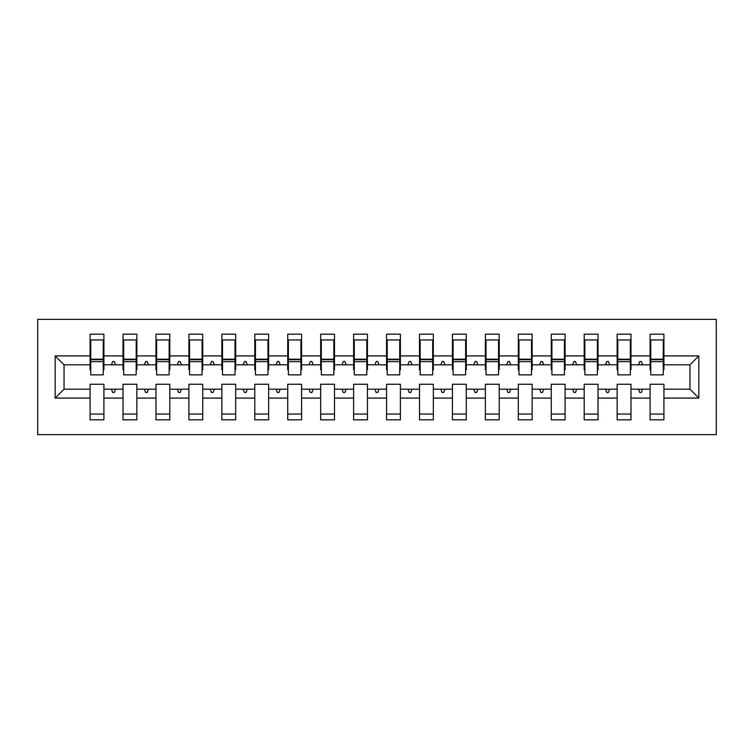 <?xml version="1.0" encoding="UTF-8"?>
<svg xmlns="http://www.w3.org/2000/svg" width="754" height="754" viewBox="0 0 754 754"><rect width="100%" height="100%" fill="white"/><g stroke="black" fill="none" stroke-linecap="round" stroke-linejoin="round"><path stroke-width="1.13" d="M37.7 434.653L716.3 434.653L716.3 319.347L37.7 319.347L37.7 434.653M698.845 398.084L689.948 389.187L689.948 364.813L698.845 355.916L698.845 398.084L663.925 398.084L663.925 384.248L650.089 384.248L650.089 389.187L630.985 389.187L630.985 384.248L617.149 384.248L617.149 389.187L598.035 389.187L598.035 384.248L584.199 384.248L584.199 389.187L565.095 389.187L565.095 384.248L551.259 384.248L551.259 389.187L532.154 389.187L532.154 384.248L518.318 384.248L518.318 389.187L499.214 389.187L499.214 384.248L485.378 384.248L485.378 389.187L466.274 389.187L466.274 384.248L452.438 384.248L452.438 389.187L433.333 389.187L433.333 384.248L419.497 384.248L419.497 389.187L400.393 389.187L400.393 384.248L386.557 384.248L386.557 389.187L367.443 389.187L367.443 384.248L353.607 384.248L353.607 389.187L334.503 389.187L334.503 384.248L320.667 384.248L320.667 389.187L301.562 389.187L301.562 384.248L287.726 384.248L287.726 389.187L268.622 389.187L268.622 384.248L254.786 384.248L254.786 389.187L235.682 389.187L235.682 384.248L221.846 384.248L221.846 389.187L202.741 389.187L202.741 384.248L188.905 384.248L188.905 389.187L169.801 389.187L169.801 384.248L155.965 384.248L155.965 389.187L136.851 389.187L136.851 384.248L123.015 384.248L123.015 389.187L103.911 389.187L103.911 419.827L90.075 419.827L90.075 389.187L64.052 389.187L55.155 398.084L55.155 355.916L64.052 364.813L64.052 389.187M663.925 398.084L663.925 419.827L650.089 419.827L650.089 389.187M689.948 364.813L663.925 364.813L663.925 334.173L650.089 334.173L650.089 355.916L630.985 355.916L630.985 369.752L630.325 369.752M650.749 369.752L650.089 369.752L650.089 355.916M650.089 398.084L630.985 398.084L630.985 419.827L617.149 419.827L617.149 389.187M630.985 355.916L630.985 334.173L617.149 334.173L617.149 355.916L598.035 355.916L598.035 369.752L597.385 369.752M617.809 369.752L617.149 369.752L617.149 355.916M617.149 398.084L598.035 398.084L598.035 419.827L584.199 419.827L584.199 389.187M598.035 355.916L598.035 334.173L584.199 334.173L584.199 355.916L565.095 355.916L565.095 369.752L564.435 369.752M584.859 369.752L584.199 369.752L584.199 355.916M584.199 398.084L565.095 398.084L565.095 419.827L551.259 419.827L551.259 389.187M565.095 355.916L565.095 334.173L551.259 334.173L551.259 355.916L532.154 355.916L532.154 369.752L531.495 369.752M551.919 369.752L551.259 369.752L551.259 355.916M551.259 398.084L532.154 398.084L532.154 419.827L518.318 419.827L518.318 389.187M532.154 355.916L532.154 334.173L518.318 334.173L518.318 355.916L499.214 355.916L499.214 369.752L498.554 369.752M518.978 369.752L518.318 369.752L518.318 355.916M518.318 398.084L499.214 398.084L499.214 419.827L485.378 419.827L485.378 389.187M499.214 355.916L499.214 334.173L485.378 334.173L485.378 355.916L466.274 355.916L466.274 369.752L465.614 369.752M486.038 369.752L485.378 369.752L485.378 355.916M485.378 398.084L466.274 398.084L466.274 419.827L452.438 419.827L452.438 389.187M466.274 355.916L466.274 334.173L452.438 334.173L452.438 355.916L433.333 355.916L433.333 369.752L432.673 369.752M453.097 369.752L452.438 369.752L452.438 355.916M452.438 398.084L433.333 398.084L433.333 419.827L419.497 419.827L419.497 389.187M433.333 355.916L433.333 334.173L419.497 334.173L419.497 355.916L400.393 355.916L400.393 369.752L399.733 369.752M420.157 369.752L419.497 369.752L419.497 355.916M419.497 398.084L400.393 398.084L400.393 419.827L386.557 419.827L386.557 389.187M400.393 355.916L400.393 334.173L386.557 334.173L386.557 355.916L367.443 355.916L367.443 369.752L366.793 369.752M387.207 369.752L386.557 369.752L386.557 355.916M386.557 398.084L367.443 398.084L367.443 419.827L353.607 419.827L353.607 389.187M367.443 355.916L367.443 334.173L353.607 334.173L353.607 355.916L334.503 355.916L334.503 369.752L333.843 369.752M354.267 369.752L353.607 369.752L353.607 355.916M353.607 398.084L334.503 398.084L334.503 419.827L320.667 419.827L320.667 389.187M334.503 355.916L334.503 334.173L320.667 334.173L320.667 355.916L301.562 355.916L301.562 369.752L300.903 369.752M321.327 369.752L320.667 369.752L320.667 355.916M320.667 398.084L301.562 398.084L301.562 419.827L287.726 419.827L287.726 389.187M301.562 355.916L301.562 334.173L287.726 334.173L287.726 355.916L268.622 355.916L268.622 369.752L267.962 369.752M288.386 369.752L287.726 369.752L287.726 355.916M287.726 398.084L268.622 398.084L268.622 419.827L254.786 419.827L254.786 389.187M268.622 355.916L268.622 334.173L254.786 334.173L254.786 355.916L235.682 355.916L235.682 369.752L235.022 369.752M255.446 369.752L254.786 369.752L254.786 355.916M254.786 398.084L235.682 398.084L235.682 419.827L221.846 419.827L221.846 389.187M235.682 355.916L235.682 334.173L221.846 334.173L221.846 355.916L202.741 355.916L202.741 369.752L202.081 369.752M222.505 369.752L221.846 369.752L221.846 355.916M221.846 398.084L202.741 398.084L202.741 419.827L188.905 419.827L188.905 389.187M202.741 355.916L202.741 334.173L188.905 334.173L188.905 355.916L169.801 355.916L169.801 369.752L169.141 369.752M189.565 369.752L188.905 369.752L188.905 355.916M188.905 398.084L169.801 398.084L169.801 419.827L155.965 419.827L155.965 389.187M169.801 355.916L169.801 334.173L155.965 334.173L155.965 355.916L136.851 355.916L136.851 369.752L136.191 369.752M156.615 369.752L155.965 369.752L155.965 355.916M155.965 398.084L136.851 398.084L136.851 419.827L123.015 419.827L123.015 389.187M136.851 355.916L136.851 334.173L123.015 334.173L123.015 355.916L103.911 355.916L103.911 334.173L90.075 334.173L90.075 355.916L55.155 355.916M123.675 369.752L123.015 369.752L123.015 355.916M103.911 389.187L103.911 384.248L90.075 384.248L90.075 389.187M90.734 369.752L90.075 369.752L90.075 355.916M663.925 364.813L663.925 369.752L663.266 369.752M630.985 398.084L630.985 389.187M598.035 398.084L598.035 389.187M565.095 398.084L565.095 389.187M532.154 398.084L532.154 389.187M499.214 398.084L499.214 389.187M466.274 398.084L466.274 389.187M433.333 398.084L433.333 389.187M400.393 398.084L400.393 389.187M367.443 398.084L367.443 389.187M334.503 398.084L334.503 389.187M301.562 398.084L301.562 389.187M268.622 398.084L268.622 389.187M235.682 398.084L235.682 389.187M202.741 398.084L202.741 389.187M169.801 398.084L169.801 389.187M136.851 398.084L136.851 389.187M698.845 355.916L663.925 355.916M123.015 398.084L103.911 398.084M90.075 398.084L55.155 398.084M638.515 364.813L642.559 364.813L641.362 361.515L639.712 361.515L638.515 364.813L630.985 364.813M650.089 364.813L642.559 364.813M638.515 389.187L639.712 392.485L641.362 392.485L642.559 389.187M605.566 364.813L609.618 364.813L608.412 361.515L606.772 361.515L605.566 364.813L598.035 364.813M617.149 364.813L609.618 364.813M605.566 389.187L606.772 392.485L608.412 392.485L609.618 389.187M572.625 364.813L576.669 364.813L575.472 361.515L573.822 361.515L572.625 364.813L565.095 364.813M584.199 364.813L576.669 364.813M572.625 389.187L573.822 392.485L575.472 392.485L576.669 389.187M539.685 364.813L543.728 364.813L542.531 361.515L540.882 361.515L539.685 364.813L532.154 364.813M551.259 364.813L543.728 364.813M539.685 389.187L540.882 392.485L542.531 392.485L543.728 389.187M506.745 364.813L510.788 364.813L509.591 361.515L507.942 361.515L506.745 364.813L499.214 364.813M518.318 364.813L510.788 364.813M506.745 389.187L507.942 392.485L509.591 392.485L510.788 389.187M473.804 364.813L477.848 364.813L476.651 361.515L475.001 361.515L473.804 364.813L466.274 364.813M485.378 364.813L477.848 364.813M473.804 389.187L475.001 392.485L476.651 392.485L477.848 389.187M440.864 364.813L444.907 364.813L443.71 361.515L442.061 361.515L440.864 364.813L433.333 364.813M452.438 364.813L444.907 364.813M440.864 389.187L442.061 392.485L443.71 392.485L444.907 389.187M407.923 364.813L411.967 364.813L410.77 361.515L409.12 361.515L407.923 364.813L400.393 364.813M419.497 364.813L411.967 364.813M407.923 389.187L409.12 392.485L410.77 392.485L411.967 389.187M374.974 364.813L379.026 364.813L377.82 361.515L376.18 361.515L374.974 364.813L367.443 364.813M386.557 364.813L379.026 364.813M374.974 389.187L376.18 392.485L377.82 392.485L379.026 389.187M342.033 364.813L346.077 364.813L344.88 361.515L343.23 361.515L342.033 364.813L334.503 364.813M353.607 364.813L346.077 364.813M342.033 389.187L343.23 392.485L344.88 392.485L346.077 389.187M309.093 364.813L313.136 364.813L311.939 361.515L310.29 361.515L309.093 364.813L301.562 364.813M320.667 364.813L313.136 364.813M309.093 389.187L310.29 392.485L311.939 392.485L313.136 389.187M276.152 364.813L280.196 364.813L278.999 361.515L277.349 361.515L276.152 364.813L268.622 364.813M287.726 364.813L280.196 364.813M276.152 389.187L277.349 392.485L278.999 392.485L280.196 389.187M243.212 364.813L247.255 364.813L246.058 361.515L244.409 361.515L243.212 364.813L235.682 364.813M254.786 364.813L247.255 364.813M243.212 389.187L244.409 392.485L246.058 392.485L247.255 389.187M210.272 364.813L214.315 364.813L213.118 361.515L211.469 361.515L210.272 364.813L202.741 364.813M221.846 364.813L214.315 364.813M210.272 389.187L211.469 392.485L213.118 392.485L214.315 389.187M177.331 364.813L181.375 364.813L180.178 361.515L178.528 361.515L177.331 364.813L169.801 364.813M188.905 364.813L181.375 364.813M177.331 389.187L178.528 392.485L180.178 392.485L181.375 389.187M144.382 364.813L148.434 364.813L147.228 361.515L145.588 361.515L144.382 364.813L136.851 364.813M155.965 364.813L148.434 364.813M144.382 389.187L145.588 392.485L147.228 392.485L148.434 389.187M111.441 364.813L115.485 364.813L114.288 361.515L112.638 361.515L111.441 364.813L103.911 364.813L103.911 355.916M123.015 364.813L115.485 364.813M111.441 389.187L112.638 392.485L114.288 392.485L115.485 389.187M103.911 364.813L103.911 369.752L103.251 369.752M90.075 364.813L64.052 364.813M689.948 389.187L663.925 389.187M90.075 339.941L90.734 339.941L90.075 339.941M90.734 361.684L90.734 339.941L103.911 339.941L103.251 339.941L103.251 374.861L90.734 374.861L90.734 361.684L103.251 361.684M90.075 414.059L103.911 414.059M123.015 339.941L123.675 339.941L123.015 339.941M123.675 361.684L123.675 339.941L136.851 339.941L136.191 339.941L136.191 374.861L123.675 374.861L123.675 361.684L136.191 361.684M123.015 414.059L136.851 414.059M155.965 339.941L156.615 339.941L155.965 339.941M156.615 361.684L156.615 339.941L169.801 339.941L169.141 339.941L169.141 374.861L156.615 374.861L156.615 361.684L169.141 361.684M155.965 414.059L169.801 414.059M188.905 339.941L189.565 339.941L188.905 339.941M189.565 361.684L189.565 339.941L202.741 339.941L202.081 339.941L202.081 374.861L189.565 374.861L189.565 361.684L202.081 361.684M188.905 414.059L202.741 414.059M221.846 339.941L222.505 339.941L221.846 339.941M222.505 361.684L222.505 339.941L235.682 339.941L235.022 339.941L235.022 374.861L222.505 374.861L222.505 361.684L235.022 361.684M221.846 414.059L235.682 414.059M254.786 339.941L255.446 339.941L254.786 339.941M255.446 361.684L255.446 339.941L268.622 339.941L267.962 339.941L267.962 374.861L255.446 374.861L255.446 361.684L267.962 361.684M254.786 414.059L268.622 414.059M287.726 339.941L288.386 339.941L287.726 339.941M288.386 361.684L288.386 339.941L301.562 339.941L300.903 339.941L300.903 374.861L288.386 374.861L288.386 361.684L300.903 361.684M287.726 414.059L301.562 414.059M320.667 339.941L321.327 339.941L320.667 339.941M321.327 361.684L321.327 339.941L334.503 339.941L333.843 339.941L333.843 374.861L321.327 374.861L321.327 361.684L333.843 361.684M320.667 414.059L334.503 414.059M353.607 339.941L354.267 339.941L353.607 339.941M354.267 361.684L354.267 339.941L367.443 339.941L366.793 339.941L366.793 374.861L354.267 374.861L354.267 361.684L366.793 361.684M353.607 414.059L367.443 414.059M386.557 339.941L387.207 339.941L386.557 339.941M387.207 361.684L387.207 339.941L400.393 339.941L399.733 339.941L399.733 374.861L387.207 374.861L387.207 361.684L399.733 361.684M386.557 414.059L400.393 414.059M419.497 339.941L420.157 339.941L419.497 339.941M420.157 361.684L420.157 339.941L433.333 339.941L432.673 339.941L432.673 374.861L420.157 374.861L420.157 361.684L432.673 361.684M419.497 414.059L433.333 414.059M452.438 339.941L453.097 339.941L452.438 339.941M453.097 361.684L453.097 339.941L466.274 339.941L465.614 339.941L465.614 374.861L453.097 374.861L453.097 361.684L465.614 361.684M452.438 414.059L466.274 414.059M485.378 339.941L486.038 339.941L485.378 339.941M486.038 361.684L486.038 339.941L499.214 339.941L498.554 339.941L498.554 374.861L486.038 374.861L486.038 361.684L498.554 361.684M485.378 414.059L499.214 414.059M518.318 339.941L518.978 339.941L518.318 339.941M518.978 361.684L518.978 339.941L532.154 339.941L531.495 339.941L531.495 374.861L518.978 374.861L518.978 361.684L531.495 361.684M518.318 414.059L532.154 414.059M551.259 339.941L551.919 339.941L551.259 339.941M551.919 361.684L551.919 339.941L565.095 339.941L564.435 339.941L564.435 374.861L551.919 374.861L551.919 361.684L564.435 361.684M551.259 414.059L565.095 414.059M584.199 339.941L584.859 339.941L584.199 339.941M584.859 361.684L584.859 339.941L598.035 339.941L597.385 339.941L597.385 374.861L584.859 374.861L584.859 361.684L597.385 361.684M584.199 414.059L598.035 414.059M617.149 339.941L617.809 339.941L617.149 339.941M617.809 361.684L617.809 339.941L630.985 339.941L630.325 339.941L630.325 374.861L617.809 374.861L617.809 361.684L630.325 361.684M617.149 414.059L630.985 414.059M650.089 339.941L650.749 339.941L650.089 339.941M650.749 361.684L650.749 339.941L663.925 339.941L663.266 339.941L663.266 374.861L650.749 374.861L650.749 361.684L663.266 361.684M650.089 414.059L663.925 414.059M103.251 348.178L103.911 348.178M90.075 348.178L90.734 348.178M90.734 359.705L103.251 359.705M136.191 348.178L136.851 348.178M123.015 348.178L123.675 348.178M123.675 359.705L136.191 359.705M169.141 348.178L169.801 348.178M155.965 348.178L156.615 348.178M156.615 359.705L169.141 359.705M202.081 348.178L202.741 348.178M188.905 348.178L189.565 348.178M189.565 359.705L202.081 359.705M235.022 348.178L235.682 348.178M221.846 348.178L222.505 348.178M222.505 359.705L235.022 359.705M267.962 348.178L268.622 348.178M254.786 348.178L255.446 348.178M255.446 359.705L267.962 359.705M300.903 348.178L301.562 348.178M287.726 348.178L288.386 348.178M288.386 359.705L300.903 359.705M333.843 348.178L334.503 348.178M320.667 348.178L321.327 348.178M321.327 359.705L333.843 359.705M366.793 348.178L367.443 348.178M353.607 348.178L354.267 348.178M354.267 359.705L366.793 359.705M399.733 348.178L400.393 348.178M386.557 348.178L387.207 348.178M387.207 359.705L399.733 359.705M432.673 348.178L433.333 348.178M419.497 348.178L420.157 348.178M420.157 359.705L432.673 359.705M465.614 348.178L466.274 348.178M452.438 348.178L453.097 348.178M453.097 359.705L465.614 359.705M498.554 348.178L499.214 348.178M485.378 348.178L486.038 348.178M486.038 359.705L498.554 359.705M531.495 348.178L532.154 348.178M518.318 348.178L518.978 348.178M518.978 359.705L531.495 359.705M564.435 348.178L565.095 348.178M551.259 348.178L551.919 348.178M551.919 359.705L564.435 359.705M597.385 348.178L598.035 348.178M584.199 348.178L584.859 348.178M584.859 359.705L597.385 359.705M630.325 348.178L630.985 348.178M617.149 348.178L617.809 348.178M617.809 359.705L630.325 359.705M663.266 348.178L663.925 348.178M650.089 348.178L650.749 348.178M650.749 359.705L663.266 359.705M90.734 359.206L103.251 359.206M123.675 359.206L136.191 359.206M156.615 359.206L169.141 359.206M189.565 359.206L202.081 359.206M222.505 359.206L235.022 359.206M255.446 359.206L267.962 359.206M288.386 359.206L300.903 359.206M321.327 359.206L333.843 359.206M354.267 359.206L366.793 359.206M387.207 359.206L399.733 359.206M420.157 359.206L432.673 359.206M453.097 359.206L465.614 359.206M486.038 359.206L498.554 359.206M518.978 359.206L531.495 359.206M551.919 359.206L564.435 359.206M584.859 359.206L597.385 359.206M617.809 359.206L630.325 359.206M650.749 359.206L663.266 359.206"/></g></svg>
